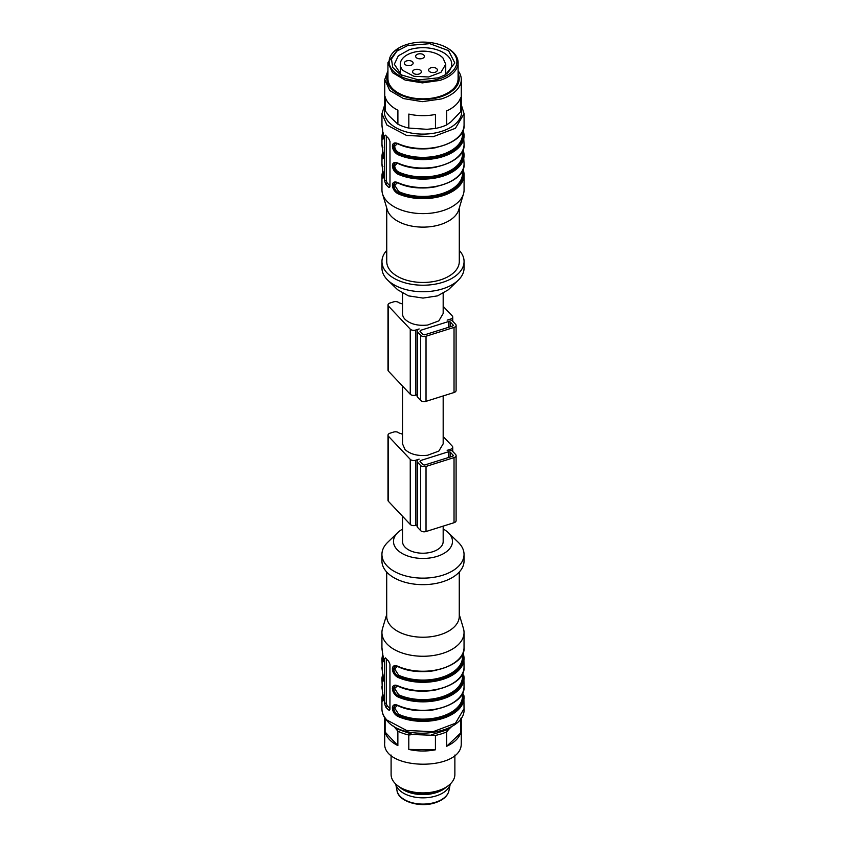 <?xml version="1.0" encoding="UTF-8"?>
<svg xmlns="http://www.w3.org/2000/svg" width="846" height="846" viewBox="0 0 846 846"><rect width="100%" height="100%" fill="white"/><g stroke="black" fill="none" stroke-linecap="round" stroke-linejoin="round"><path stroke-width="1.27" d="M417.924 54.07A4.389 2.527 0 0 0 415.64 56.301A4.389 2.527 0 0 0 416.169 57.507A4.389 2.527 0 0 0 422.122 58.522A4.389 2.527 0 0 0 424.406 56.301A4.389 2.527 0 0 0 423.867 55.085A4.389 2.527 0 0 0 417.924 54.07M442.966 57.983A22.726 13.124 0 0 0 417.395 51.553A22.726 13.124 0 0 0 400.285 64.264A22.726 13.124 0 0 0 403.066 70.546L413.937 76.288L428.626 76.975L440.956 72.322L445.736 64.264L442.966 57.983M406.662 60.901A4.389 2.527 0 0 0 404.377 63.122A4.389 2.527 0 0 0 404.906 64.328A4.389 2.527 0 0 0 410.86 65.343A4.389 2.527 0 0 0 413.144 63.122A4.389 2.527 0 0 0 412.605 61.906A4.389 2.527 0 0 0 406.662 60.901M414.868 69.584A4.389 2.527 0 0 0 412.584 71.804A4.389 2.527 0 0 0 413.123 73.02A4.389 2.527 0 0 0 419.066 74.036A4.389 2.527 0 0 0 421.35 71.804A4.389 2.527 0 0 0 420.822 70.599A4.389 2.527 0 0 0 414.868 69.584M430.9 67.817A4.389 2.527 0 0 0 428.615 70.038A4.389 2.527 0 0 0 429.155 71.244A4.389 2.527 0 0 0 435.108 72.259A4.389 2.527 0 0 0 437.393 70.038A4.389 2.527 0 0 0 436.853 68.822A4.389 2.527 0 0 0 430.9 67.817M444.383 75.336A28.701 16.571 0 0 0 451.722 64.264A28.701 16.571 0 0 0 409.274 49.724L398.329 55.804L394.31 64.264L401.649 75.336M387.933 62.636L387.933 78.593A35.077 20.251 0 0 0 439.814 96.37A35.077 20.251 0 0 0 458.098 78.593L458.098 62.636A35.077 20.251 0 0 1 439.814 80.423L422.376 82.887L405.107 80.053L392.523 72.661L387.933 62.636L399.058 47.831A33.882 19.564 180 0 1 406.789 44.489A33.882 19.564 180 0 1 446.974 47.831A33.882 19.564 180 0 1 439.243 78.837A33.882 19.564 180 0 1 395.886 73.38A33.882 19.564 180 0 1 399.058 47.831M458.098 62.636A35.077 20.251 0 0 0 447.82 48.317L446.974 47.831M387.933 73.433A36.198 20.896 0 0 0 400.814 95.101A36.198 20.896 0 0 0 440.354 96.941A36.198 20.896 0 0 0 458.098 73.433M384.74 79.566L384.74 107.558A38.271 22.091 0 0 0 385.142 110.731L389.213 116.018L397.895 124.225A38.271 22.091 0 0 0 408.83 128.084L426.944 129.311L435.457 128.455A38.271 22.091 0 0 0 441.337 126.953A38.271 22.091 0 0 0 446.709 124.912L451.14 121.697L460.584 111.788A38.271 22.091 0 0 0 461.282 107.558L461.282 79.566A38.271 22.091 0 0 1 441.337 98.961L422.323 101.657L403.479 98.57L389.752 90.501L384.74 79.566L387.933 70.736M385.142 110.731L385.142 96.73A38.271 22.091 0 0 0 397.895 110.234L397.895 124.225M408.83 128.084L408.83 114.083A38.271 22.091 0 0 0 435.457 114.453L435.457 128.455M461.282 79.566A38.271 22.091 0 0 0 458.098 70.736M446.709 124.912L446.709 110.911A38.271 22.091 0 0 0 460.584 97.787L460.584 111.788M389.943 186.797L388.6 187.22L389.974 186.406L389.974 141.494L388.6 138.395A41.063 23.709 180 0 1 386.971 136.809A41.063 23.709 180 0 1 385.554 135.159L384.634 135.836L384.634 180.748L385.554 183.984A41.063 23.709 0 0 0 386.971 185.634A41.063 23.709 0 0 0 388.6 187.22L389.446 187.505M389.974 185.94L387.542 183.36A2.39 0.931 72.5 0 1 386.4 180.198L386.4 136.185M385.554 135.159L384.634 135.836L385.787 135.466M382.128 126.995A41.063 23.709 0 0 1 381.958 124.806L382.138 127.08A0.793 0.645 -9.1 0 1 382.128 126.995L383.439 136.661C383.175 139.675 382.741 140.14 382.128 138.057L382.921 137.369L383.196 138.543M383.259 157.811L382.921 156.891A0.793 0.645 170.9 0 0 382.128 157.589A41.063 23.709 180 0 1 381.958 155.41L382.815 150.482M383.259 177.343L382.921 176.423A0.793 0.645 170.9 0 0 382.128 177.121A41.063 23.709 180 0 1 381.958 174.942L382.815 170.014M383.196 158.075L382.921 156.891A0.793 0.645 170.9 0 0 383.397 156.743M383.196 177.607L382.921 176.423A0.793 0.645 170.9 0 0 383.397 176.275M397.504 182.747L394.68 185.263L398.688 191.577L397.705 193.607C394.426 191.566 392.66 188.764 392.396 185.189C392.65 182.186 394.426 181.298 397.705 182.535L395.019 182.44L393.316 185.316C393.527 188.521 395.156 190.953 398.191 192.592C395.452 190.826 393.982 188.351 393.792 185.158L395.198 182.398M462.646 170.194L463.111 172.15A0.793 0.645 -9.1 0 1 463.904 172.753A41.063 23.709 180 0 1 464.073 174.942A41.063 23.709 180 0 1 440.999 196.251A41.063 23.709 180 0 1 397.705 193.607M462.646 150.662L463.111 152.618A0.793 0.645 -9.1 0 1 463.904 153.221A41.063 23.709 180 0 1 464.073 155.41A41.063 23.709 180 0 1 440.999 176.719A41.063 23.709 180 0 1 397.705 174.075C394.426 172.045 392.66 169.232 392.396 165.657C392.65 162.654 394.426 161.766 397.705 163.003L395.019 162.908L393.316 165.784C393.527 168.989 395.156 171.421 398.191 173.06L397.705 174.075M462.646 131.141L463.111 133.086A0.793 0.645 -9.1 0 1 463.904 133.7A41.063 23.709 180 0 1 464.073 135.878A41.063 23.709 180 0 1 440.999 157.187A41.063 23.709 180 0 1 397.705 154.543C394.426 152.513 392.66 149.71 392.396 146.125C392.65 143.122 394.426 142.244 397.705 143.482L395.019 143.376L393.316 146.252C393.527 149.467 395.156 151.889 398.191 153.528L397.705 154.543M395.029 162.908L393.728 165.647C393.972 168.914 395.463 171.389 398.191 173.06L398.688 172.045C396.235 170.67 394.892 168.566 394.68 165.742L397.398 163.172M462.825 150.26L463.111 152.618A0.793 0.645 -9.1 0 1 462.476 152.396M395.029 143.376L393.728 146.125C393.972 149.382 395.463 151.857 398.191 153.528L398.688 152.513C396.235 151.138 394.892 149.033 394.68 146.21L397.398 143.651M462.825 130.728L463.111 133.086A0.793 0.645 -9.1 0 1 462.476 132.875M383.27 138.268L382.921 137.369A0.793 0.645 -9.1 0 0 383.397 137.211M462.318 171.537L463.111 172.15L462.825 169.792M443.177 313.506L438.82 320.888L427.632 325.044C417.829 326.059 410.278 324.124 404.991 319.259A20.336 11.738 180 0 1 402.516 313.633L402.516 293.298M402.516 304L398.984 302.794A3.987 2.305 0 0 0 393.57 301.874L390.069 302.984A3.987 2.305 0 0 0 387.997 305.004A3.987 2.305 0 0 0 388.483 306.104L410.247 329.136A3.987 2.305 0 0 0 415.65 330.056L419.151 328.957A3.987 2.305 0 0 0 417.078 330.976A3.987 2.305 0 0 0 417.564 332.076L420.621 335.312A3.987 2.305 0 0 0 426.024 336.232L454.027 327.413A3.987 2.305 0 0 0 456.1 325.393A3.987 2.305 0 0 0 455.613 324.293L452.557 321.057A3.987 2.305 0 0 0 447.153 320.137L450.654 319.037A3.987 2.305 0 0 0 452.726 317.017A3.987 2.305 0 0 0 452.24 315.907L443.177 306.315M424.692 334.815L423.063 334.54L420.007 331.304L420.494 330.363L448.486 321.554L450.114 321.829L453.16 325.054L452.684 325.996L424.692 334.815M420.007 331.304L420.494 330.363L420.494 331.812M453.16 325.721L453.16 325.054L452.684 325.996M402.516 434.199L398.984 432.993A3.987 2.305 0 0 0 393.57 432.073L390.069 433.184A3.987 2.305 0 0 0 387.997 435.204A3.987 2.305 0 0 0 388.483 436.303L410.247 459.336A3.987 2.305 0 0 0 415.65 460.256L419.151 459.156A3.987 2.305 0 0 0 417.078 461.176A3.987 2.305 0 0 0 417.564 462.276L420.621 465.512A3.987 2.305 0 0 0 426.024 466.432L454.027 457.612A3.987 2.305 0 0 0 456.1 455.592A3.987 2.305 0 0 0 455.613 454.492L452.557 451.256A3.987 2.305 0 0 0 447.153 450.336L450.654 449.237A3.987 2.305 0 0 0 452.726 447.217A3.987 2.305 0 0 0 452.24 446.117L443.177 436.515M443.177 395.928L443.177 443.833L438.82 451.087L427.632 455.243C417.829 456.258 410.278 454.323 404.991 449.459L402.516 443.833L402.516 386.051M424.692 465.014L423.063 464.74L420.007 461.504L420.494 460.573L448.486 451.753L450.114 452.028L453.16 455.264L452.684 456.195L424.692 465.014M420.007 461.504L420.494 460.573L420.494 462.011M453.16 455.92L453.16 455.264L452.684 456.195M443.177 529.004A29.504 17.036 180 0 1 448.317 532.684A29.504 17.036 180 0 1 448.888 533.266A29.504 17.036 180 0 1 437.107 556.372A29.504 17.036 180 0 1 397.091 549.572A29.504 17.036 180 0 1 397.652 532.684A29.504 17.036 180 0 1 402.516 529.152M448.317 532.684L458.236 542.286A41.063 23.709 180 0 1 459.029 543.09A41.063 23.709 180 0 1 464.042 554.437A41.063 23.709 180 0 1 433.131 577.406A41.063 23.709 180 0 1 386.939 565.794A41.063 23.709 180 0 1 381.927 554.437A41.063 23.709 180 0 1 387.732 542.286L397.652 532.684M464.042 554.437L464.042 560.951A41.063 23.709 180 0 1 433.131 583.92A41.063 23.709 180 0 1 386.939 572.298A41.063 23.709 180 0 1 381.927 560.951L381.927 554.437M459.262 572.055L459.262 616.279A36.272 20.949 180 0 1 431.946 636.583A36.272 20.949 180 0 1 391.138 626.315A36.272 20.949 180 0 1 386.707 616.279L386.707 572.055M459.262 614.492L463.449 628.536A41.063 23.709 180 0 1 464.042 632.554A41.063 23.709 180 0 1 433.131 655.534A41.063 23.709 180 0 1 386.939 643.912A41.063 23.709 180 0 1 381.927 632.554A41.063 23.709 180 0 1 382.519 628.536L386.707 614.492M389.424 710.228L388.578 709.942A41.063 23.709 180 0 1 386.939 708.356A41.063 23.709 180 0 1 385.522 706.706L387.51 706.082A2.39 0.931 72.5 0 1 386.368 702.92L386.368 658.907M389.911 709.519L388.578 709.942L389.943 709.128L389.943 664.216L388.578 661.117A41.063 23.709 180 0 1 386.939 659.531A41.063 23.709 180 0 1 385.522 657.881L384.602 658.558L384.602 703.47L385.522 706.706M385.522 657.881L384.602 658.558L385.755 658.188M382.128 649.876A0.793 0.645 -9.1 0 1 382.096 649.717L383.407 659.383C383.122 662.407 382.688 662.873 382.096 660.779A0.793 0.645 -9.1 0 1 382.889 660.092L383.164 661.265M382.128 669.408A0.793 0.645 -9.1 0 1 382.096 669.239L383.407 678.915C383.122 681.939 382.688 682.405 382.096 680.311A0.793 0.645 -9.1 0 1 382.889 679.613L383.682 678.926M382.128 688.94A0.793 0.645 -9.1 0 1 382.096 688.771L383.407 698.447C383.122 701.471 382.688 701.937 382.096 699.843A0.793 0.645 -9.1 0 1 382.889 699.145L383.682 698.458M462.614 692.916L463.079 694.873A0.793 0.645 -9.1 0 1 463.862 695.391L463.841 695.306M395.103 705.13L393.284 708.028C393.496 711.243 395.124 713.664 398.159 715.314L397.673 716.329C394.426 714.352 392.66 711.549 392.364 707.912C392.65 704.887 394.426 703.999 397.673 705.257L398.159 705.543M398.159 686.021L397.673 685.725C394.426 684.467 392.65 685.355 392.364 688.38C392.66 692.017 394.426 694.82 397.673 696.797A41.063 23.709 180 0 0 440.967 699.441A41.063 23.709 180 0 0 464.042 678.132A41.063 23.709 180 0 0 463.872 675.943A0.793 0.645 170.9 0 0 463.862 675.859L463.841 675.785M463.196 652.435L463.841 656.253M397.673 685.725A41.063 23.709 180 0 0 440.967 688.369A41.063 23.709 180 0 0 464.042 667.06L463.862 656.337A0.793 0.645 170.9 0 1 463.872 656.422A41.063 23.709 180 0 1 464.042 658.6A41.063 23.709 180 0 1 440.967 679.909A41.063 23.709 180 0 1 397.673 677.265C394.426 675.288 392.66 672.485 392.364 668.848C392.65 665.823 394.426 664.935 397.673 666.193L394.987 666.098L393.284 668.975C393.496 672.179 395.124 674.611 398.159 676.25C395.431 674.569 393.94 672.105 393.697 668.837L395.124 666.066M389.943 708.662L387.51 706.082M382.096 699.843A41.063 23.709 180 0 1 381.927 697.654L381.927 708.726A41.063 23.709 180 0 0 386.939 720.073L406.588 730.458L433.131 731.695L455.412 723.267L464.042 708.726L463.862 695.391A0.793 0.645 -9.1 0 1 463.872 695.475A41.063 23.709 180 0 1 464.042 697.654A41.063 23.709 180 0 1 440.967 718.973A41.063 23.709 180 0 1 397.673 716.329M398.159 666.489L397.832 666.563C422.884 679.105 465.903 666.606 464.042 647.528A41.063 23.709 180 0 1 440.967 668.848A41.063 23.709 180 0 1 397.673 666.193M462.794 692.514L463.079 694.873A0.793 0.645 -9.1 0 1 462.455 694.651M463.079 694.873A40.259 23.244 180 0 1 442.268 717.419A40.259 23.244 180 0 1 398.159 715.314L398.656 714.299L394.648 707.975L397.472 705.469M383.016 674.696A40.259 23.244 0 0 0 382.889 679.613L383.227 680.533M383.016 694.228A40.259 23.244 0 0 0 382.889 699.145L383.227 700.065M397.472 685.937L394.648 688.454L398.656 694.767L398.159 695.782C395.431 694.101 393.94 691.637 393.697 688.369L395.124 685.588M462.286 674.727L463.079 675.341L462.794 672.982M462.625 673.353L463.079 675.341A0.793 0.645 170.9 0 1 463.862 675.859L464.042 686.592A41.063 23.709 180 0 1 440.967 707.901A41.063 23.709 180 0 1 397.673 705.257M397.472 666.405L394.648 668.922L398.656 675.235L398.159 676.25A40.259 23.244 0 0 0 442.268 678.355A40.259 23.244 0 0 0 463.079 655.809L462.794 653.45M462.286 655.195L463.079 655.809L462.625 653.821M385.11 718.37L385.11 732.076L397.863 745.58L397.863 731.166L393.58 726.069M395.96 728.586L412.774 734.508L408.798 735.015L408.798 749.429L435.426 749.799L435.426 735.396L412.774 734.508M431.449 734.772L448.75 729.326L446.677 731.853L446.677 746.257L460.552 733.133L460.552 718.804M451.838 726.397L448.75 729.326M382.889 679.613L383.164 680.797M382.889 699.145L383.164 700.329M395.103 685.598L393.284 688.507C393.496 691.711 395.124 694.143 398.159 695.782A40.259 23.244 0 0 0 442.268 697.887A40.259 23.244 0 0 0 463.079 675.341M394.997 685.63L397.832 686.095C422.884 698.627 465.903 686.138 464.042 667.06M446.677 746.257A38.271 22.091 0 0 0 460.552 733.133M435.426 735.396A38.271 22.091 0 0 0 446.677 731.853M408.798 749.429A38.271 22.091 0 0 0 435.426 749.799M397.863 731.166A38.271 22.091 0 0 0 408.798 735.015M385.11 732.076A38.271 22.091 0 0 0 397.863 745.58M384.729 742.291C381.165 770.748 462.413 771.89 461.239 743.359A38.271 22.091 0 0 0 461.26 742.83L461.26 717.778M383.238 660.99L382.889 660.092A0.793 0.645 -9.1 0 0 383.365 659.933M398.159 715.314C395.42 713.548 393.95 711.074 393.76 707.88L395.167 705.109M394.997 705.162L397.832 705.617C422.884 718.159 465.903 705.659 464.042 686.592M436.155 795.906A27.506 15.884 0 0 0 450.262 784.02L448.94 790.714A26.131 15.08 0 0 1 435.5 802.251A26.131 15.08 0 0 1 397.028 790.714L395.706 784.009A27.506 15.884 0 0 0 436.155 795.906M399.365 786.854A27.506 15.884 0 0 0 436.155 792.649A27.506 15.884 0 0 0 446.603 786.854M391.095 755.044L391.095 774.481A31.894 18.411 0 0 0 400.433 787.499L402.125 788.472A29.504 17.036 0 0 0 437.107 791.38A29.504 17.036 0 0 0 443.843 788.472L445.535 787.499A31.894 18.411 0 0 0 454.873 774.481L454.873 755.044M400.433 787.499A31.894 18.411 0 0 0 438.26 790.64A31.894 18.411 0 0 0 445.535 787.499M397.673 677.265L398.159 676.25M463.185 652.456L463.862 656.337A0.793 0.645 170.9 0 0 463.079 655.809M397.673 696.797L398.159 695.782M402.516 516.25L402.516 541.482A20.336 11.738 0 0 0 404.991 547.108A20.336 11.738 0 0 0 427.632 552.893A20.336 11.738 0 0 0 443.177 541.482L443.177 526.127M417.078 461.176L417.078 526.275A3.987 2.305 0 0 0 417.564 527.375L420.621 530.611A3.987 2.305 0 0 0 426.024 531.531L454.027 522.712A3.987 2.305 0 0 0 456.1 520.692L456.1 455.592M387.997 435.204L387.997 500.303A3.987 2.305 0 0 0 388.483 501.403L410.247 524.435A3.987 2.305 0 0 0 415.65 525.355L417.078 524.911M417.078 330.976L417.078 396.076A3.987 2.305 0 0 0 417.564 397.176L420.621 400.412A3.987 2.305 0 0 0 426.024 401.332L454.027 392.512A3.987 2.305 0 0 0 456.1 390.492L456.1 325.393M387.997 305.004L387.997 370.104A3.987 2.305 0 0 0 388.483 371.204L410.247 394.236A3.987 2.305 0 0 0 415.65 395.156L417.078 394.712M386.738 250.416A41.063 23.709 0 0 0 381.958 261.52L381.958 268.034A41.063 23.709 0 0 0 386.971 279.381A41.063 23.709 0 0 0 387.764 280.185L397.683 289.787L408.449 295.867L423.011 298.078L437.572 295.867L448.348 289.787L458.268 280.185A41.063 23.709 0 0 0 464.073 268.034L464.073 261.52A41.063 23.709 0 0 0 459.293 250.416M387.764 280.185A41.063 23.709 0 0 0 458.268 280.185M381.958 261.52A41.063 23.709 0 0 0 386.971 272.877A41.063 23.709 0 0 0 433.163 284.489A41.063 23.709 0 0 0 464.073 261.52M386.738 207.979L386.738 261.52A36.272 20.949 0 0 0 391.169 271.545A36.272 20.949 0 0 0 431.978 281.813A36.272 20.949 0 0 0 459.293 261.52L459.293 207.979M381.958 174.942L381.958 189.906A41.063 23.709 0 0 0 382.551 193.935L387.267 209.745A36.272 20.949 0 0 0 391.169 216.216A36.272 20.949 0 0 0 428.954 226.844A36.272 20.949 0 0 0 458.765 209.745L463.481 193.935A41.063 23.709 0 0 0 464.073 189.906L464.073 174.942L463.217 168.798L463.872 172.595M397.705 163.003A41.063 23.709 180 0 0 440.999 165.657A41.063 23.709 180 0 0 464.073 144.338L463.217 129.734L463.872 133.531M397.705 182.535A41.063 23.709 180 0 0 440.999 185.179A41.063 23.709 180 0 0 464.073 163.87L463.217 149.266L463.872 153.063M382.551 193.935A41.063 23.709 0 0 0 386.971 201.263A41.063 23.709 0 0 0 429.736 213.298A41.063 23.709 0 0 0 463.481 193.935M382.667 169.126L381.958 163.87A41.063 23.709 180 0 0 382.128 166.049L382.921 166.662L382.128 166.049L383.439 175.725C383.175 178.728 382.741 179.193 382.128 177.121M382.667 149.594L381.958 144.338A41.063 23.709 180 0 0 382.128 146.527L382.921 147.13L382.128 146.527L383.439 156.193C383.175 159.196 382.741 159.661 382.128 157.589M438.291 77.832L445.567 74.681L454.831 62.985L448.549 50.633L429.81 43.675L407.74 45.504L396.827 51.162L391.444 59.04L392.756 67.479L400.465 74.681L418.463 79.884L438.291 77.832M385.554 183.984L387.542 183.36M384.634 180.748L386.4 180.198M382.921 156.891A40.259 23.244 180 0 1 383.048 151.952M382.921 176.423A40.259 23.244 180 0 1 383.048 171.484M463.111 172.15A40.259 23.244 180 0 1 442.299 194.696A40.259 23.244 180 0 1 398.191 192.592M463.111 152.618A40.259 23.244 180 0 1 442.299 175.164A40.259 23.244 180 0 1 398.191 173.06M463.111 133.086A40.259 23.244 180 0 1 442.299 155.632A40.259 23.244 180 0 1 398.191 153.528M462.476 151L462.476 154.109A39.466 22.789 180 0 1 440.301 174.593A39.466 22.789 180 0 1 398.688 172.045M462.476 131.479L462.476 134.577A39.466 22.789 180 0 1 440.301 155.061A39.466 22.789 180 0 1 398.688 152.513M409.644 167.085A39.466 22.789 0 0 0 436.388 167.085M409.644 147.553A39.466 22.789 0 0 0 436.388 147.553M398.688 191.577A39.466 22.789 0 0 0 440.301 194.125A39.466 22.789 0 0 0 462.476 173.631L462.476 170.532M409.644 186.617A39.466 22.789 0 0 0 436.388 186.617M382.096 649.717A41.063 23.709 180 0 1 381.927 647.528L381.927 632.554M382.096 660.779A41.063 23.709 180 0 1 381.927 658.6L382.329 670.603M382.096 669.239A41.063 23.709 180 0 1 381.927 667.06M382.096 680.311A41.063 23.709 180 0 1 381.927 678.132L382.329 690.135M382.096 688.771A41.063 23.709 180 0 1 381.927 686.592M384.602 703.47L386.368 702.92M462.455 693.255L462.455 696.353A39.466 22.789 180 0 1 440.269 716.837A39.466 22.789 180 0 1 398.656 714.299M409.623 689.807A39.466 22.789 0 0 0 436.356 689.807M409.623 670.275A39.466 22.789 0 0 0 436.356 670.275M436.356 709.329A39.466 22.789 180 0 1 409.623 709.329M462.455 673.723L462.455 676.832A39.466 22.789 180 0 1 440.269 697.316A39.466 22.789 180 0 1 398.656 694.767M462.455 654.191L462.455 657.3A39.466 22.789 180 0 1 440.269 677.783A39.466 22.789 180 0 1 398.656 675.235M383.016 655.164A40.259 23.244 0 0 0 382.889 660.092M450.114 457.009L450.114 452.028M448.486 457.517L448.486 451.753M426.024 531.531L426.024 466.432M454.027 522.712L454.027 457.612M420.621 530.611L420.621 465.512M417.564 527.375L417.564 462.276M415.65 525.355L415.65 460.256M410.247 524.435L410.247 459.336M388.483 501.403L388.483 436.303M450.654 450.252L450.654 449.237M450.114 326.81L450.114 321.829M448.486 327.317L448.486 321.554M426.024 401.332L426.024 336.232M454.027 392.512L454.027 327.413M420.621 400.412L420.621 335.312M417.564 397.176L417.564 332.076M415.65 395.156L415.65 330.056M410.247 394.236L410.247 329.136M388.483 371.204L388.483 306.104M450.654 320.042L450.654 319.037M397.863 143.841C422.905 156.383 465.935 143.883 464.073 124.806A41.063 23.709 180 0 1 440.999 146.125A41.063 23.709 180 0 1 397.705 143.482M383.048 132.42A40.259 23.244 0 0 0 382.921 137.369M382.815 130.95L381.958 135.878A41.063 23.709 0 0 0 382.128 138.057M381.958 124.806L381.958 113.745L386.971 125.092L406.619 135.476L433.163 136.714L455.434 128.285L464.073 113.745L461.282 104.693M384.782 108.468A38.673 22.324 0 0 0 389.065 122.48A38.673 22.324 0 0 0 435.341 132.949A38.673 22.324 0 0 0 461.25 108.468M400.285 74.395L400.285 64.264M445.736 74.395L445.736 64.264M443.177 293.488L443.177 313.633M464.042 632.554L464.042 647.528M464.042 708.726C466.125 733.651 405.287 742.598 387.299 721.056C383.756 717.292 381.969 713.178 381.927 708.726M382.329 651.071L381.927 647.528M384.719 742.83L384.719 717.778M397.028 790.714C398.286 801.31 419.838 808.057 435.225 802.759C443.103 800.115 447.682 796.097 448.94 790.714M381.927 697.654L382.773 692.758M383.153 695.222L383.323 700.393M381.927 678.132L382.773 673.226M383.153 675.69L383.323 680.871M382.773 653.694L381.927 658.6M383.153 656.168L383.323 661.339M452.726 451.436L452.726 447.217M452.726 321.237L452.726 317.017M464.073 144.338C465.935 163.415 422.905 175.915 397.863 163.373M464.073 163.87C465.935 182.948 422.905 195.437 397.863 182.905M383.069 171.632L383.354 177.681M383.069 152.1L383.354 158.149M382.138 127.069L382.667 130.062M383.069 132.568L383.354 138.617M464.073 124.806L464.073 113.745M381.958 163.87L381.958 155.41M381.958 144.338L381.958 135.878M384.74 104.693L381.958 113.745"/></g></svg>
